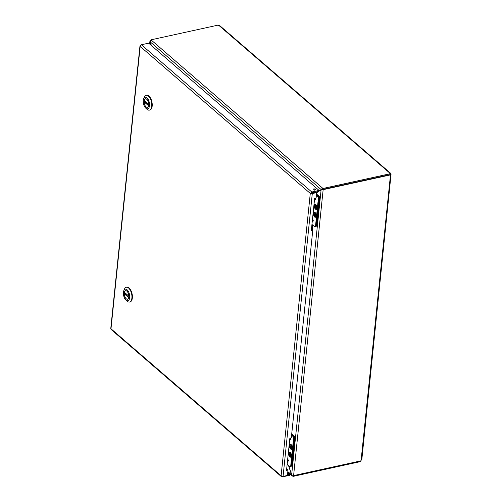 <?xml version="1.0" encoding="UTF-8"?>
<svg xmlns="http://www.w3.org/2000/svg" width="502" height="502" viewBox="0 0 502 502"><rect width="100%" height="100%" fill="white"/><g stroke="black" fill="none" stroke-linecap="round" stroke-linejoin="round"><path stroke-width="0.75" d="M283.065 476.411L287.433 475.45L287.991 470.092L286.529 470.405L289.861 438.177L291.317 437.857L312.777 230.198L311.322 230.518L314.654 198.284L316.109 197.97L316.662 192.605L312.294 193.565L311.767 193.107L310.286 193.421L281.107 475.783L283.065 476.411L312.294 193.565L310.286 193.421L311.792 192.015L141.382 44.76L140.171 46.416L139.964 45.908L110.766 328.452L111.193 329.538L281.465 476.674L281.107 475.783L110.992 328.779L140.171 46.416L140.667 45.255M282.406 476.379L282.35 476.9L281.465 476.674M311.152 193.232L311.698 192.906L311.792 192.015L319.071 190.421L148.661 43.166L141.382 44.76M313.267 189.743A1.293 0.621 5.9 0 0 314.679 190.132A1.293 0.621 5.9 0 0 315.645 189.637A1.293 0.621 5.9 0 0 314.421 188.89A1.293 0.621 5.9 0 0 313.072 189.373A1.293 0.621 5.9 0 0 313.267 189.743M282.35 476.9L289.629 475.3L289.723 474.415L287.489 474.905M316.662 192.605L316.135 192.147L311.767 193.107M287.991 470.092L287.458 469.627L286.592 469.822M312.777 230.198L312.244 229.74L311.384 229.929M311.698 192.906L318.977 191.306L319.071 190.421M315.206 190.038A1.293 0.621 5.9 0 0 313.424 189.856M287.721 472.683L289.723 474.415M126.159 298.759A4.355 2.165 77.6 0 1 124.258 294.172A4.355 2.165 77.6 0 1 125.619 290.702A4.355 2.165 77.6 0 1 128.663 294.492A4.355 2.165 77.6 0 1 127.483 299.211A4.355 2.165 77.6 0 1 126.159 298.759M123.436 292.264A5.955 2.962 77.6 0 1 123.85 290.551A5.955 2.962 77.6 0 1 127.859 290.62A5.955 2.962 77.6 0 1 129.56 298.345A5.955 2.962 77.6 0 1 125.939 300.089A5.955 2.962 77.6 0 1 123.436 292.264M125.939 300.089L127.15 301.181A7.58 3.765 -102.4 0 0 127.244 301.269A7.58 3.765 -102.4 0 0 129.547 302.053A7.58 3.765 -102.4 0 0 131.606 293.846A7.58 3.765 -102.4 0 0 126.303 287.251A7.58 3.765 -102.4 0 0 124.49 289.052L123.85 290.551M129.547 302.053L130.012 301.953A7.58 3.765 -102.4 0 0 132.064 293.745A7.58 3.765 -102.4 0 0 126.761 287.15L126.303 287.251M128.819 296.092L124.44 292.308A4.273 2.127 77.6 0 1 125.632 290.777A4.273 2.127 77.6 0 1 128.819 296.092L124.584 292.44M124.283 293.821L128.663 297.604A4.273 2.127 77.6 0 1 127.464 299.136A4.273 2.127 77.6 0 1 124.283 293.821L125.362 293.375M390.581 173.246L219.945 25.803L219.023 25.539L389.872 173.171L390.581 173.246L390.964 174.163A0.96 0.477 -102.4 0 0 391.039 174.382L361.81 459.7M390.154 174.771L391.039 174.382L390.569 175.305A0.96 0.697 -49.2 0 1 390.33 174.922L389.998 174.633M322.692 189.185L323.144 189.718L321.123 189.712L291.662 474.804L293.595 475.62L360.775 460.886A0.96 0.697 -49.2 0 1 361.107 460.378L361.578 459.455M390.035 174.847L390.173 174.57A0.96 0.477 77.6 0 1 390.117 174.407M150.933 40.311L150.198 41.867L321.054 189.505L322.635 188.168L322.893 189.354L390.098 174.614L390.186 173.73A0.96 0.464 5.9 0 1 389.809 173.303A0.96 0.464 5.9 0 1 389.872 173.171L389.841 173.447M390.123 174.351L390.964 174.163M390.186 173.73L322.981 188.47M150.983 39.84L218.188 25.1A0.96 0.464 5.9 0 0 219.023 25.539M390.456 175.211L361.107 460.378M323.15 189.656L390.33 174.922M293.312 475.595L293.231 476.354L360.436 461.608L360.505 460.943M293.231 476.354L292.007 475.833L291.568 474.867L288.499 465.479M151.234 45.387L149.91 41.302L150.55 40.649M293.601 475.563L323.144 189.718L322.617 189.198M322.893 189.354L322.635 188.168L151.328 40.141M319.021 190.904L322.548 189.059M318.18 191.482L316.611 192.561M151.391 45.525L150.198 41.867M321.983 189.518L318.996 191.168M291.662 474.804L288.656 465.611M316.643 192.781L318.707 191.369M291.687 474.842L287.828 471.635M292.886 476.053L292.936 475.57M149.866 44.207L150.211 41.904M321.456 189.637L321.92 189.317M316.517 194.01L318.889 196.062A1.719 0.853 77.6 0 1 319.636 198.34L316.844 225.329A1.719 0.853 77.6 0 1 316.316 226.226L316.072 226.283M291.725 433.916L294.097 435.962A1.719 0.853 77.6 0 1 294.843 438.24L292.051 465.228A1.719 0.853 77.6 0 1 291.524 466.132L291.279 466.189M316.812 207.866A2.203 1.092 77.6 0 1 316.135 209.02A2.203 1.092 77.6 0 1 314.591 207.106A2.203 1.092 77.6 0 1 315.187 204.728A2.203 1.092 77.6 0 1 316.379 205.651A2.203 1.092 77.6 0 1 316.812 207.866M315.72 208.198L314.93 206.567L314.992 205.971L315.513 206.416L315.601 205.55L316.392 207.175L316.329 207.778L315.808 207.326L315.72 208.198M315.451 207.019L316.009 206.849M315.764 207.765L315.363 207.884M316.197 207.012L315.808 207.326M315.896 206.504L315.513 206.416M314.93 206.567L315.488 206.397M314.647 216.663A2.203 1.092 77.6 0 1 313.687 214.341A2.203 1.092 77.6 0 1 314.377 212.591A2.203 1.092 77.6 0 1 315.915 214.505A2.203 1.092 77.6 0 1 315.319 216.889A2.203 1.092 77.6 0 1 314.647 216.663M314.12 214.436L314.177 213.839L314.698 214.285L314.785 213.419L315.149 213.733L315.513 215.647L314.999 215.195L314.905 216.061L314.12 214.436L314.679 214.266M314.698 214.285L315.08 214.373M315.193 214.718L314.635 214.887M314.949 215.628L314.547 215.753M315.381 214.875L314.999 215.195M316.216 225.724L315.532 225.875A1.719 0.853 77.6 0 1 314.999 226.778L315.689 226.628A1.719 0.853 -102.4 0 0 316.216 225.724L319.034 198.497A1.719 0.853 -102.4 0 0 318.287 196.219L316.455 194.638M317.007 208.035A2.566 1.274 77.6 0 1 316.756 208.914A2.566 1.274 77.6 0 1 314.415 207.15A2.566 1.274 77.6 0 1 315.802 204.559A2.566 1.274 77.6 0 1 317.007 208.035M316.191 215.904A2.566 1.274 77.6 0 1 315.946 216.782A2.566 1.274 77.6 0 1 313.599 215.013A2.566 1.274 77.6 0 1 314.992 212.428A2.566 1.274 77.6 0 1 316.191 215.904M318.287 196.219L317.597 196.37L316.385 195.322M317.597 196.37A1.719 0.853 77.6 0 1 318.343 198.648L319.034 198.497M315.532 225.875L318.343 198.648M314.999 226.778A1.719 0.853 77.6 0 1 314.478 226.597L311.955 224.419M311.943 221.112L312.752 220.918L312.815 220.315L312.118 219.393M314.472 199.978L315.407 199.507L314.842 198.246M314.177 199.52L314.986 199.325L314.553 199.244M315.457 213.475A2.064 1.023 77.6 0 1 315.727 216.381A2.064 1.023 77.6 0 1 313.844 214.963A2.064 1.023 77.6 0 1 314.961 212.886A2.064 1.023 77.6 0 1 315.457 213.475M314.12 216.262A2.472 1.23 77.6 0 1 313.537 213.808A2.472 1.23 77.6 0 1 314.315 212.327A2.472 1.23 77.6 0 1 316.047 214.48A2.472 1.23 77.6 0 1 315.375 217.159A2.472 1.23 77.6 0 1 314.12 216.262M315.846 205.073A2.064 1.023 77.6 0 1 316.542 208.512A2.064 1.023 77.6 0 1 314.66 207.094A2.064 1.023 77.6 0 1 315.777 205.017A2.064 1.023 77.6 0 1 315.846 205.073M315.438 209.033A2.472 1.23 77.6 0 1 314.359 206.429A2.472 1.23 77.6 0 1 315.13 204.458A2.472 1.23 77.6 0 1 316.862 206.611A2.472 1.23 77.6 0 1 316.191 209.29A2.472 1.23 77.6 0 1 315.438 209.033M292.02 447.771A2.203 1.092 77.6 0 1 291.342 448.926A2.203 1.092 77.6 0 1 289.798 447.012A2.203 1.092 77.6 0 1 290.401 444.628A2.203 1.092 77.6 0 1 291.587 445.556A2.203 1.092 77.6 0 1 292.02 447.771M290.928 448.098L290.137 446.473L290.2 445.87L290.721 446.322L290.809 445.456L291.599 447.081L291.536 447.684L291.016 447.232L290.928 448.098M290.658 446.918L291.216 446.749M290.972 447.665L290.57 447.79M291.405 446.912L291.016 447.232M291.104 446.41L290.721 446.322M290.137 446.473L290.696 446.303M289.855 456.563A2.203 1.092 77.6 0 1 288.895 454.247A2.203 1.092 77.6 0 1 289.585 452.497A2.203 1.092 77.6 0 1 291.122 454.41A2.203 1.092 77.6 0 1 290.526 456.795A2.203 1.092 77.6 0 1 289.855 456.563M289.328 454.341L289.39 453.739L289.905 454.191L289.999 453.325L290.357 453.632L290.727 455.546L290.206 455.101L290.112 455.967L289.328 454.341L289.886 454.172M289.905 454.191L290.288 454.272M290.407 454.617L289.842 454.787M290.162 455.534L289.754 455.653M290.589 454.781L290.206 455.101M291.424 465.63L290.74 465.781A1.719 0.853 77.6 0 1 290.206 466.678L290.896 466.527A1.719 0.853 -102.4 0 0 291.424 465.63L294.241 438.397A1.719 0.853 -102.4 0 0 293.494 436.125L291.662 434.537M292.214 447.935A2.566 1.274 77.6 0 1 291.969 448.819A2.566 1.274 77.6 0 1 289.623 447.05A2.566 1.274 77.6 0 1 291.009 444.465A2.566 1.274 77.6 0 1 292.214 447.935M291.398 455.803A2.566 1.274 77.6 0 1 291.154 456.682A2.566 1.274 77.6 0 1 288.807 454.919A2.566 1.274 77.6 0 1 290.2 452.333A2.566 1.274 77.6 0 1 291.398 455.803M294.097 435.962L292.81 436.276L291.593 435.221M292.81 436.276A1.719 0.853 77.6 0 1 293.551 438.547L294.241 438.397M290.74 465.781L293.551 438.547M290.206 466.678A1.719 0.853 77.6 0 1 289.685 466.502L287.163 464.319M287.15 461.018L287.96 460.823L288.022 460.221L287.326 459.299M289.679 439.884L290.62 439.413L290.043 438.139M289.384 439.426L290.194 439.231L289.761 439.143M290.664 453.375A2.064 1.023 77.6 0 1 290.94 456.28A2.064 1.023 77.6 0 1 289.058 454.862A2.064 1.023 77.6 0 1 290.169 452.785A2.064 1.023 77.6 0 1 290.664 453.375M289.328 456.161A2.472 1.23 77.6 0 1 288.75 453.714A2.472 1.23 77.6 0 1 289.528 452.227A2.472 1.23 77.6 0 1 291.254 454.379A2.472 1.23 77.6 0 1 290.589 457.058A2.472 1.23 77.6 0 1 289.328 456.161M291.053 444.979A2.064 1.023 77.6 0 1 291.75 448.411A2.064 1.023 77.6 0 1 289.867 446.993A2.064 1.023 77.6 0 1 290.984 444.923A2.064 1.023 77.6 0 1 291.053 444.979M290.645 448.939A2.472 1.23 77.6 0 1 289.566 446.328A2.472 1.23 77.6 0 1 290.338 444.358A2.472 1.23 77.6 0 1 292.07 446.51A2.472 1.23 77.6 0 1 291.398 449.196A2.472 1.23 77.6 0 1 290.645 448.939M145.988 106.838A4.355 2.165 77.6 0 1 144.087 102.251A4.355 2.165 77.6 0 1 145.448 98.781A4.355 2.165 77.6 0 1 148.498 102.571A4.355 2.165 77.6 0 1 147.318 107.29A4.355 2.165 77.6 0 1 145.988 106.838M143.271 100.344A5.955 2.962 77.6 0 1 143.685 98.63A5.955 2.962 77.6 0 1 147.695 98.693A5.955 2.962 77.6 0 1 149.389 106.424A5.955 2.962 77.6 0 1 145.775 108.162A5.955 2.962 77.6 0 1 143.271 100.344M145.775 108.162L146.986 109.26A7.58 3.765 -102.4 0 0 147.073 109.342A7.58 3.765 -102.4 0 0 149.383 110.133A7.58 3.765 -102.4 0 0 151.441 101.925A7.58 3.765 -102.4 0 0 146.138 95.33A7.58 3.765 -102.4 0 0 144.319 97.124L143.685 98.63M149.383 110.133L149.841 110.032A7.58 3.765 -102.4 0 0 151.899 101.824A7.58 3.765 -102.4 0 0 146.597 95.229L146.138 95.33M148.648 104.171L144.275 100.387A4.273 2.127 77.6 0 1 145.467 98.856A4.273 2.127 77.6 0 1 148.648 104.171L144.413 100.519M144.118 101.9L148.492 105.684A4.273 2.127 77.6 0 1 147.299 107.208A4.273 2.127 77.6 0 1 144.118 101.9L145.197 101.454M140.171 46.416L310.286 193.421M124.465 293.576L128.776 297.297M312.269 229.759L312.746 225.109M311.654 229.866L312.2 224.632M318.262 196.2L318.889 196.062M316.844 225.329L316.247 225.461M319.636 198.34L319.034 198.472M292.051 465.228L291.455 465.36M294.843 438.24L294.241 438.371M312.238 221.57L313.179 221.1L313.242 220.503L312.545 218.615M315.469 198.911L315.381 198.127M312.382 220.234L313.242 220.503M313.179 221.1L312.326 220.836M315.407 199.507L314.616 198.641M287.445 461.47L288.386 461.005L287.753 458.521M290.683 438.811L290.583 438.02M287.596 460.139L288.449 460.403M288.386 461.005L287.533 460.736M290.62 439.413L289.823 438.547M144.3 101.649L148.611 105.376M126.04 290.689L125.632 290.777M127.872 299.041L127.464 299.136M124.465 292.421L128.863 296.218M292.007 475.833L287.772 472.175M149.634 44.007L149.91 41.302M145.875 98.768L145.467 98.856M147.707 107.121L147.299 107.208M144.3 100.494L148.692 104.297"/></g></svg>
